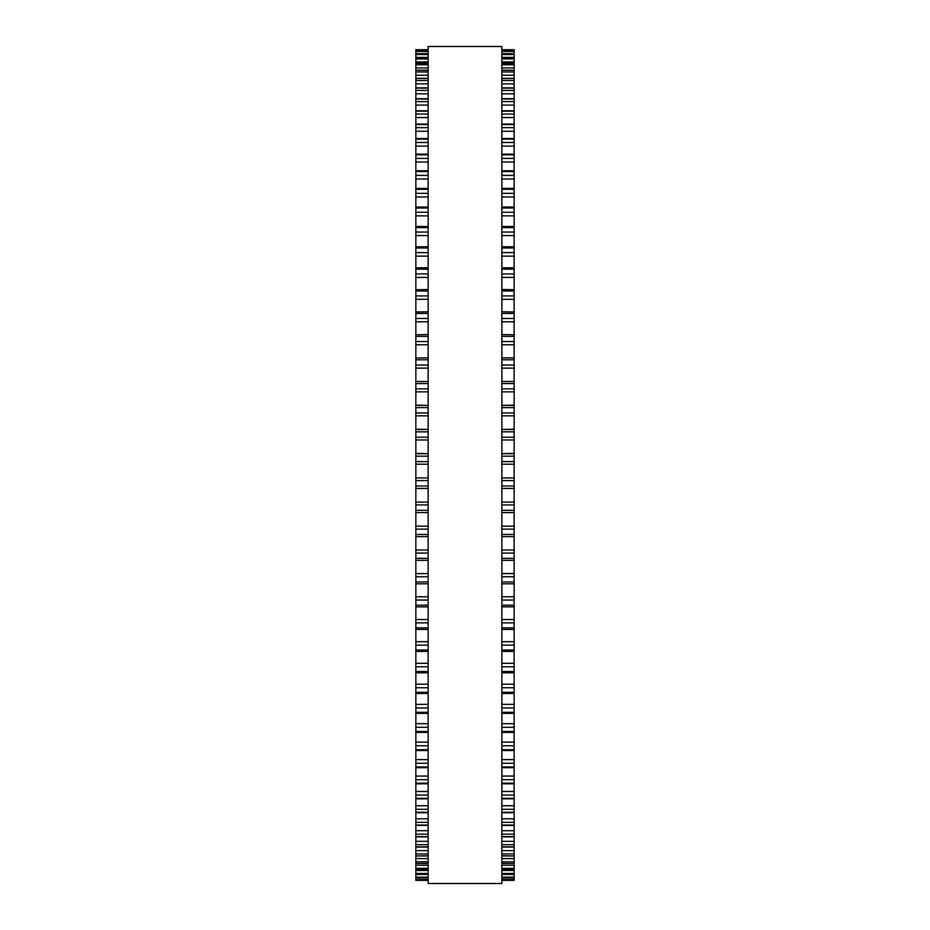 <?xml version="1.0" encoding="UTF-8"?>
<svg xmlns="http://www.w3.org/2000/svg" width="930" height="930" viewBox="0 0 930 930"><rect width="100%" height="100%" fill="white"/><g stroke="black" fill="none" stroke-linecap="round" stroke-linejoin="round"><path stroke-width="1.4" d="M428.137 49.732L415.85 49.732L428.137 49.732L415.85 49.732L415.85 536.598L428.137 536.564M501.863 49.732L514.15 49.732L501.863 49.732L514.15 49.732L514.15 536.598L501.863 536.564M514.15 453.677L501.863 453.677L514.15 453.352M415.85 453.677L428.137 453.677L415.85 453.352M514.15 429.474L501.863 429.474L514.15 429.183M415.85 429.474L428.137 429.474L415.85 429.183M501.863 405.399L514.15 405.154M428.137 405.399L415.85 405.154M415.85 50.999L428.137 50.999L415.85 50.999M514.15 50.999L501.863 50.999L514.15 50.999M428.137 53.708L415.85 53.708L428.137 53.673M501.863 53.708L514.15 53.708L501.863 53.673M428.137 57.823L415.85 57.823L428.137 57.765M501.863 57.823L514.15 57.823L501.863 57.765M428.137 63.345L415.85 63.345L428.137 63.252M501.863 63.345L514.15 63.345L501.863 63.252M428.137 70.25L415.85 70.25L428.137 70.122M501.863 70.25L514.15 70.25L501.863 70.122M415.85 289.718L428.137 289.497M514.15 289.718L501.863 289.497M415.85 311.957L428.137 311.794M514.15 311.957L501.863 311.794M415.85 334.73L428.137 334.614M514.15 334.73L501.863 334.614M415.85 357.945L428.137 357.864M514.15 357.945L501.863 357.864M501.863 536.598L514.15 536.598L514.15 560.302M428.137 536.598L415.85 536.598L415.85 560.302M501.863 560.36L514.15 560.36L514.15 583.715M428.137 560.36L415.85 560.36L415.85 583.715M501.863 583.808L514.15 583.808L514.15 855.937L501.863 855.786M428.137 583.808L415.85 583.808L415.85 855.937L428.137 855.786M501.863 855.937L514.15 855.937L514.15 863.482L501.863 863.377M428.137 855.937L415.85 855.937L415.85 863.482L428.137 863.377M501.863 863.482L514.15 863.482L514.15 869.655L501.863 869.596M428.137 863.482L415.85 863.482L415.85 869.655L428.137 869.596M501.863 869.655L514.15 869.655L514.15 877.839L501.863 877.827M428.137 869.655L415.85 869.655L415.85 877.839L428.137 877.827M428.137 877.839L415.85 877.839L415.85 880.385L428.137 880.373L415.85 880.385M501.863 877.839L514.15 877.839L514.15 880.385L501.863 880.373L514.15 880.385M428.137 465L428.137 883.5L501.863 883.5L501.863 46.5L428.137 46.5L428.137 465M514.15 49.883L501.863 49.883M428.137 49.883L415.85 49.883M514.15 51.476L501.863 51.476M428.137 51.476L415.85 51.476M514.15 54.498L501.863 54.498M428.137 54.498L415.85 54.498M514.15 57.404L501.863 57.404M428.137 57.404L415.85 57.404M514.15 58.927L501.863 58.927M428.137 58.927L415.85 58.927M514.15 61.961L501.863 61.961M428.137 61.961L415.85 61.961M514.15 64.751L501.863 64.751M428.137 64.751L415.85 64.751M514.15 67.902L501.863 67.902M428.137 67.902L415.85 67.902M514.15 71.959L501.863 71.959M428.137 71.959L415.85 71.959M514.15 75.214L501.863 75.214M428.137 75.214L415.85 75.214M514.15 78.515L501.863 78.515M428.137 78.515L415.85 78.515M514.15 80.526L501.863 80.526M428.137 80.526L415.85 80.526M514.15 83.863L501.863 83.863M428.137 83.863L415.85 83.863M514.15 88.118L501.863 88.118M428.137 88.118L415.85 88.118M514.15 90.419L501.863 90.419M428.137 90.419L415.85 90.419M514.15 93.825L501.863 93.825M428.137 93.825L415.85 93.825M514.15 99.01L501.863 99.01M428.137 99.01L415.85 99.01M514.15 101.603L501.863 101.603M428.137 101.603L415.85 101.603M514.15 105.078L501.863 105.078M428.137 105.078L415.85 105.078M514.15 111.17L501.863 111.17M428.137 111.17L415.85 111.17M514.15 114.03L501.863 114.03M428.137 114.03L415.85 114.03M514.15 117.564L501.863 117.564M428.137 117.564L415.85 117.564M514.15 124.55L501.863 124.55M428.137 124.55L415.85 124.55M514.15 127.677L501.863 127.677M428.137 127.677L415.85 127.677M514.15 131.246L501.863 131.246M428.137 131.246L415.85 131.246M514.15 139.105L501.863 139.105M428.137 139.105L415.85 139.105M514.15 142.488L501.863 142.488M428.137 142.488L415.85 142.488M514.15 146.091L501.863 146.091M428.137 146.091L415.85 146.091M514.15 154.787L501.863 154.787M428.137 154.787L415.85 154.787M514.15 158.402L501.863 158.402M428.137 158.402L415.85 158.402M514.15 162.018L501.863 162.018M428.137 162.018L415.85 162.018M514.15 171.527L501.863 171.527M428.137 171.527L415.85 171.527M514.15 175.375L501.863 175.375M428.137 175.375L415.85 175.375M514.15 179.002L501.863 179.002M428.137 179.002L415.85 179.002M514.15 189.29L501.863 189.29M428.137 189.29L415.85 189.29M514.15 193.347L501.863 193.347M428.137 193.347L415.85 193.347M514.15 196.974L501.863 196.974M428.137 196.974L415.85 196.974M514.15 207.994L501.863 207.994M428.137 207.994L415.85 207.994M514.15 212.261L501.863 212.261M428.137 212.261L415.85 212.261M514.15 215.853L501.863 215.853M428.137 215.853L415.85 215.853M514.15 227.594L501.863 227.594M428.137 227.594L415.85 227.594M514.15 232.047L501.863 232.047M428.137 232.047L415.85 232.047M514.15 235.604L501.863 235.604M428.137 235.604L415.85 235.604M514.15 248.008L501.863 248.008M428.137 248.008L415.85 248.008M514.15 252.623L501.863 252.623M428.137 252.623L415.85 252.623M514.15 256.145L501.863 256.145M428.137 256.145L415.85 256.145M514.15 269.165L501.863 269.165M428.137 269.165L415.85 269.165M514.15 273.943L501.863 273.943M428.137 273.943L415.85 273.943M514.15 277.407L501.863 277.407M428.137 277.407L415.85 277.407M514.15 290.997L501.863 290.997M428.137 290.997L415.85 290.997M514.15 295.914L501.863 295.914M428.137 295.914L415.85 295.914M514.15 299.309L501.863 299.309M428.137 299.309L415.85 299.309M514.15 313.433L501.863 313.433M428.137 313.433L415.85 313.433M514.15 318.478L501.863 318.478M428.137 318.478L415.85 318.478M514.15 321.792L501.863 321.792M428.137 321.792L415.85 321.792M514.15 336.393L501.863 336.393M428.137 336.393L415.85 336.393M514.15 341.543L501.863 341.543M428.137 341.543L415.85 341.543M514.15 344.763L501.863 344.763M428.137 344.763L415.85 344.763M514.15 359.794L501.863 359.794M428.137 359.794L415.85 359.794M514.15 365.025L501.863 365.025M428.137 365.025L415.85 365.025M514.15 368.141L501.863 368.141M428.137 368.141L415.85 368.141M514.15 383.555L501.863 383.555M428.137 383.555L415.85 383.555M514.15 388.856L501.863 388.856M428.137 388.856L415.85 388.856M514.15 391.867L501.863 391.867M428.137 391.867L415.85 391.867M514.15 407.607L501.863 407.607M428.137 407.607L415.85 407.607M514.15 412.955L501.863 412.955M428.137 412.955L415.85 412.955M514.15 415.838L501.863 415.838M428.137 415.838L415.85 415.838M514.15 431.846L501.863 431.846M428.137 431.846L415.85 431.846M514.15 437.228L501.863 437.228M428.137 437.228L415.85 437.228M514.15 439.971L501.863 439.971M428.137 439.971L415.85 439.971M514.15 456.2L501.863 456.2M428.137 456.2L415.85 456.2M514.15 461.606L501.863 461.606M428.137 461.606L415.85 461.606M514.15 464.21L501.863 464.21M428.137 464.21L415.85 464.21M514.15 477.915L501.863 477.915M428.137 477.915L415.85 477.915M514.15 480.589L501.863 480.589M428.137 480.589L415.85 480.589M514.15 485.983L501.863 485.983M428.137 485.983L415.85 485.983M514.15 488.436L501.863 488.436L514.15 488.436M428.137 488.436L415.85 488.436L428.137 488.436M514.15 502.107L501.863 502.107M428.137 502.107L415.85 502.107M514.15 504.92L501.863 504.92M428.137 504.92L415.85 504.92M514.15 510.291L501.863 510.291M428.137 510.291L415.85 510.291M514.15 512.581L501.863 512.581L514.15 512.593M428.137 512.581L415.85 512.581L428.137 512.593M514.15 526.171L501.863 526.171M428.137 526.171L415.85 526.171M514.15 529.124L501.863 529.124M428.137 529.124L415.85 529.124M514.15 534.448L501.863 534.448M428.137 534.448L415.85 534.448M514.15 550.037L501.863 550.037M428.137 550.037L415.85 550.037M514.15 553.094L501.863 553.094M428.137 553.094L415.85 553.094M514.15 558.36L501.863 558.36M428.137 558.36L415.85 558.36M514.15 573.589L501.863 573.589M428.137 573.589L415.85 573.589M514.15 576.763L501.863 576.763M428.137 576.763L415.85 576.763M514.15 581.959L501.863 581.959M428.137 581.959L415.85 581.959M514.15 596.781L501.863 596.781M428.137 596.781L415.85 596.781M514.15 600.048L501.863 600.048M428.137 600.048L415.85 600.048M514.15 605.151L501.863 605.151M428.137 605.151L415.85 605.151M514.15 619.519L501.863 619.519M428.137 619.519L415.85 619.519M514.15 622.867L501.863 622.867M428.137 622.867L415.85 622.867M514.15 627.855L501.863 627.855M428.137 627.855L415.85 627.855M514.15 641.712L501.863 641.712M428.137 641.712L415.85 641.712M514.15 645.153L501.863 645.153M428.137 645.153L415.85 645.153M514.15 650L501.863 650M428.137 650L415.85 650M514.15 663.311L501.863 663.311M428.137 663.311L415.85 663.311M514.15 666.798L501.863 666.798M428.137 666.798L415.85 666.798M514.15 671.507L501.863 671.507M428.137 671.507L415.85 671.507M514.15 684.213L501.863 684.213M428.137 684.213L415.85 684.213M514.15 687.758L501.863 687.758M428.137 687.758L415.85 687.758M514.15 692.304L501.863 692.304M428.137 692.304L415.85 692.304M514.15 704.37L501.863 704.37M428.137 704.37L415.85 704.37M514.15 707.951L501.863 707.951M428.137 707.951L415.85 707.951M514.15 712.31L501.863 712.31M428.137 712.31L415.85 712.31M514.15 723.703L501.863 723.703M428.137 723.703L415.85 723.703M514.15 727.307L501.863 727.307M428.137 727.307L415.85 727.307M514.15 731.468L501.863 731.468M428.137 731.468L415.85 731.468M514.15 742.128L501.863 742.128M428.137 742.128L415.85 742.128M514.15 745.755L501.863 745.755M428.137 745.755L415.85 745.755M514.15 749.72L501.863 749.72M428.137 749.72L415.85 749.72M514.15 759.612L501.863 759.612M428.137 759.612L415.85 759.612M514.15 763.239L501.863 763.239M428.137 763.239L415.85 763.239M514.15 766.971L501.863 766.971M428.137 766.971L415.85 766.971M514.15 776.073L501.863 776.073M428.137 776.073L415.85 776.073M514.15 779.689L501.863 779.689M428.137 779.689L415.85 779.689M514.15 783.188L501.863 783.188M428.137 783.188L415.85 783.188M514.15 791.477L501.863 791.477M428.137 791.477L415.85 791.477M514.15 795.069L501.863 795.069M428.137 795.069L415.85 795.069M514.15 798.312L501.863 798.312M428.137 798.312L415.85 798.312M514.15 805.74L501.863 805.74M428.137 805.74L415.85 805.74M514.15 809.298L501.863 809.298M428.137 809.298L415.85 809.298M514.15 812.285L501.863 812.285M428.137 812.285L415.85 812.285M514.15 818.83L501.863 818.83M428.137 818.83L415.85 818.83M514.15 822.341L501.863 822.341M428.137 822.341L415.85 822.341M514.15 825.061L501.863 825.061M428.137 825.061L415.85 825.061M514.15 830.699L501.863 830.699M428.137 830.699L415.85 830.699M514.15 834.152L501.863 834.152M428.137 834.152L415.85 834.152M514.15 836.593L501.863 836.593M428.137 836.593L415.85 836.593M514.15 841.313L501.863 841.313M428.137 841.313L415.85 841.313M514.15 844.696L501.863 844.696M428.137 844.696L415.85 844.696M514.15 846.846L501.863 846.846M428.137 846.846L415.85 846.846M514.15 850.636L501.863 850.636M428.137 850.636L415.85 850.636M514.15 853.926L501.863 853.926M428.137 853.926L415.85 853.926M514.15 858.611L501.863 858.611M428.137 858.611L415.85 858.611M514.15 861.808L501.863 861.808M428.137 861.808L415.85 861.808M514.15 865.249L501.863 865.249M428.137 865.249L415.85 865.249M514.15 868.341L501.863 868.341M428.137 868.341L415.85 868.341M514.15 870.492L501.863 870.492M428.137 870.492L415.85 870.492M514.15 873.468L501.863 873.468M428.137 873.468L415.85 873.468M514.15 874.409L501.863 874.409L514.15 874.456M428.137 874.409L415.85 874.409L428.137 874.456M514.15 877.188L501.863 877.188M428.137 877.188L415.85 877.188M514.15 879.501L501.863 879.501M428.137 879.501L415.85 879.501M514.15 879.815L501.863 879.815L514.15 879.815M428.137 879.815L415.85 879.815L428.137 879.815M514.15 78.341L501.863 78.341M428.137 78.341L415.85 78.341M514.15 87.873L501.863 87.873M428.137 87.873L415.85 87.873M514.15 98.708L501.863 98.708M428.137 98.708L415.85 98.708M514.15 110.786L501.863 110.786M428.137 110.786L415.85 110.786M514.15 124.085L501.863 124.085M428.137 124.085L415.85 124.085M514.15 138.547L501.863 138.547M428.137 138.547L415.85 138.547M514.15 154.124L501.863 154.124M428.137 154.124L415.85 154.124M514.15 170.771L501.863 170.771M428.137 170.771L415.85 170.771M514.15 188.418L501.863 188.418M428.137 188.418L415.85 188.418M514.15 207.006L501.863 207.006M428.137 207.006L415.85 207.006M514.15 226.478L501.863 226.478M428.137 226.478L415.85 226.478M514.15 246.764L501.863 246.764M428.137 246.764L415.85 246.764M514.15 267.794L501.863 267.794M428.137 267.794L415.85 267.794M514.15 381.486L501.863 381.486M428.137 381.486L415.85 381.486M514.15 405.375L501.863 405.375M428.137 405.375L415.85 405.375M514.15 606.86L501.863 606.86M428.137 606.86L415.85 606.86M514.15 629.424L501.863 629.424M428.137 629.424L415.85 629.424M514.15 651.43L501.863 651.43M428.137 651.43L415.85 651.43M514.15 672.809L501.863 672.809M428.137 672.809L415.85 672.809M514.15 693.466L501.863 693.466M428.137 693.466L415.85 693.466M514.15 713.356L501.863 713.356M428.137 713.356L415.85 713.356M514.15 732.398L501.863 732.398M428.137 732.398L415.85 732.398M514.15 750.522L501.863 750.522M428.137 750.522L415.85 750.522M514.15 767.68L501.863 767.68M428.137 767.68L415.85 767.68M514.15 783.792L501.863 783.792M428.137 783.792L415.85 783.792M514.15 798.823L501.863 798.823M428.137 798.823L415.85 798.823M514.15 812.715L501.863 812.715M428.137 812.715L415.85 812.715M514.15 825.41L501.863 825.41M428.137 825.41L415.85 825.41M514.15 836.872L501.863 836.872M428.137 836.872L415.85 836.872M514.15 847.056L501.863 847.056M428.137 847.056L415.85 847.056"/></g></svg>
